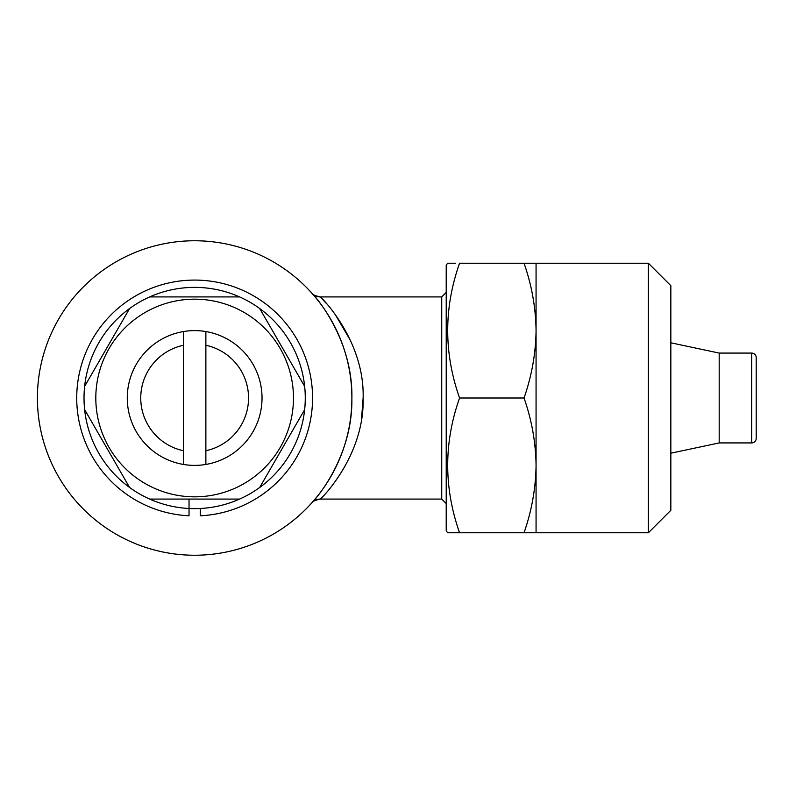 <?xml version="1.0" encoding="UTF-8"?>
<svg xmlns="http://www.w3.org/2000/svg" width="796" height="796" viewBox="0 0 796 796"><rect width="100%" height="100%" fill="white"/><g stroke="black" fill="none" stroke-linecap="round" stroke-linejoin="round"><path stroke-width="1.19" d="M189.03 499.082L189.03 515.788A117.927 117.927 0 0 1 93.47 337.424A117.927 117.927 0 0 1 295.823 337.424A117.927 117.927 0 0 1 200.264 515.788L200.264 508.485M189.03 515.788L189.03 508.485M183.418 331.554A67.391 67.391 0 0 1 262.033 398A67.391 67.391 0 0 1 183.418 464.446A67.391 67.391 0 0 1 183.418 331.554L183.418 450.725A53.909 53.909 0 0 1 183.418 345.275M194.642 299.167A98.833 98.833 0 0 1 293.475 398A98.833 98.833 0 0 1 194.642 496.833A98.833 98.833 0 0 1 95.809 398A98.833 98.833 0 0 1 194.642 299.167M194.642 499.082L239.606 499.082A110.624 110.624 0 0 1 149.688 499.082L194.642 499.082M259.705 487.47L304.659 409.612A110.624 110.624 0 0 1 239.606 499.082M304.659 386.388L259.705 308.53A110.624 110.624 0 0 1 304.659 409.612M239.606 296.918L149.688 296.918A110.624 110.624 0 0 1 259.705 308.53M312.321 502.286L311.843 502.823A11.234 11.234 41.8 0 1 320.211 499.082C314.808 500.376 312.042 501.599 311.893 502.764L312.311 502.306M361.563 418.507L363.115 398M350.777 341.056L335.156 314.35M326.678 303.833L322.31 299.077M320.211 296.918L320.211 296.918C321.902 297.565 364.916 341.345 363.115 398.318C364.658 455.093 321.703 498.565 320.211 499.082L441.73 499.082L441.73 296.918L320.211 296.918C314.838 295.654 312.052 294.411 311.863 293.197L311.843 293.177A11.234 11.234 138.2 0 0 320.211 296.918M312.301 293.694L313.614 295.197M313.684 500.724L311.942 502.714M311.843 502.823C312.271 502.933 352.857 459.441 351.882 398.358C353.155 337.196 312.48 293.157 311.843 293.177M194.642 555.24A157.24 157.24 0 0 0 351.882 398A157.24 157.24 0 0 0 194.642 240.76A157.24 157.24 0 0 0 37.412 398A157.24 157.24 0 0 0 194.642 555.24M441.73 499.082L446.218 503.57M441.73 296.918L446.218 292.43M756.2 433.939L756.2 362.061L756.2 433.939M719.186 353.076L719.186 442.924L751.703 442.924A4.497 4.497 0 0 0 756.2 438.437L756.2 357.563A4.497 4.497 0 0 0 751.703 353.076L719.186 353.076L670.839 342.797M719.186 442.924L670.839 453.203M648.382 532.773L648.382 263.227L670.839 285.684L670.839 510.316L648.382 532.773L524.037 532.773C531.718 510.763 535.738 488.306 536.066 465.391C535.748 442.407 531.738 419.95 524.037 398C531.718 375.991 535.738 353.533 536.066 330.609C535.748 307.634 531.738 285.177 524.037 263.227L459.561 263.227C443.75 308.042 443.75 352.966 459.561 398C443.75 442.815 443.75 487.739 459.561 532.773L447.521 532.773L446.218 530.524L446.218 265.476L447.521 263.227L455.481 263.227M447.521 532.773L448.068 532.773M648.382 263.227L524.037 263.227M536.066 532.773L536.066 263.227M524.037 398L459.561 398M524.037 532.773L459.561 532.773M86.475 383.204L84.635 386.388A110.624 110.624 0 0 1 129.589 308.53L84.635 386.388A110.624 110.624 0 0 0 84.635 409.612L129.589 487.47A110.624 110.624 0 0 1 84.635 409.612M149.688 499.082A110.624 110.624 0 0 1 129.589 487.47M129.589 308.53A110.624 110.624 0 0 1 149.688 296.918M205.875 450.725L205.875 345.275A53.909 53.909 0 0 1 205.875 450.725L205.875 464.446M183.418 450.725L183.418 464.446M205.875 345.275L205.875 331.554M751.703 442.924L751.703 353.076"/></g></svg>
